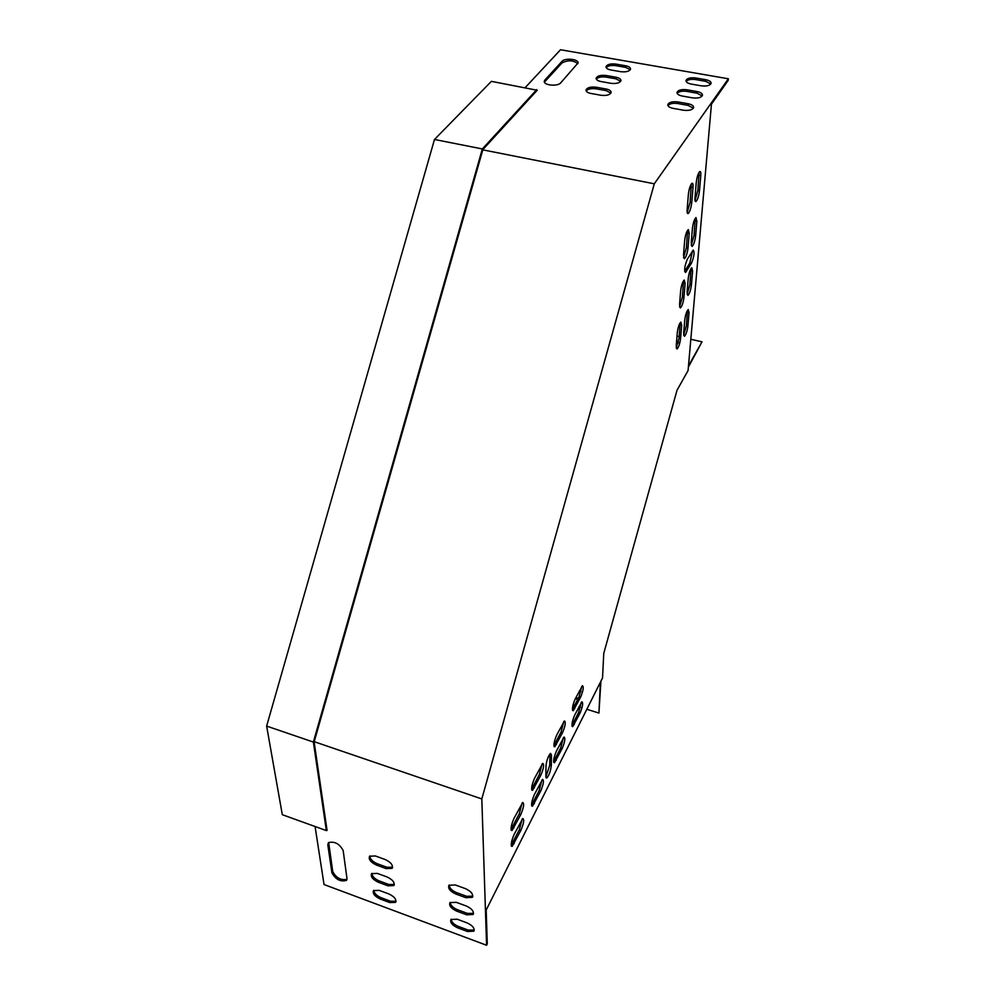 <?xml version="1.0" encoding="UTF-8"?>
<svg xmlns="http://www.w3.org/2000/svg" width="995" height="995" viewBox="0 0 995 995"><rect width="100%" height="100%" fill="white"/><g stroke="black" fill="none" stroke-linecap="round" stroke-linejoin="round"><path stroke-width="1.49" d="M326.36 830.589L282.306 814.694L266.635 726.089L434.479 139.474L491.393 81.354L537.201 90.271L482.886 149.548L314.134 741.959L327.069 830.402L326.36 830.589L313.375 742.059L482.339 148.951L434.479 139.474M536.753 89.625L482.339 148.951M266.635 726.089L313.375 742.059M481.816 798.935L654.287 183.814L728.365 78.779L728.203 80.371L711.45 104.177L688.08 370.538L677.01 390.264L603.754 653.392L602.547 677.918L486.194 910.015L487.276 943.832L486.58 945.25L481.816 798.935L314.221 741.698M586.826 709.273L598.915 713.067L600.93 681.14M598.915 713.067L600.395 682.209M688.49 365.824L702.01 341.832L688.391 367.055M581.018 691.587L579.264 691.04M575.346 698.689L577.722 699.435M573.033 704.933L574.65 705.443M578.903 706.773L580.52 707.283M575.881 697.632L578.269 698.378M315.079 826.522L324.047 884.543L486.58 945.25M389.766 902.577L380.239 899.032C374.68 896.333 372.453 893.522 373.548 890.587L379.257 890.388L388.846 893.945C394.406 896.632 396.657 899.443 395.562 902.365L389.766 902.577L390.525 901.209L381.01 897.677C376.496 895.662 374.108 893.199 373.859 890.314M387.988 885.824L378.336 882.266C372.677 879.518 370.426 876.645 371.583 873.622L377.341 873.399L387.055 876.956C392.714 879.692 394.978 882.565 393.833 885.575L387.988 885.824L388.759 884.455L379.12 880.898C374.518 878.846 372.105 876.334 371.881 873.361M467.501 931.494L457.625 927.825C452.116 925.201 449.889 922.427 450.934 919.504L457.153 919.218L467.09 922.9C472.6 925.512 474.851 928.285 473.819 931.196L467.501 931.494L468.21 930.089L458.347 926.42C453.882 924.454 451.506 922.054 451.22 919.218M466.705 914.815L456.717 911.134C451.096 908.472 448.844 905.624 449.951 902.627L456.232 902.316L466.294 905.997C471.904 908.659 474.167 911.482 473.085 914.492L466.705 914.815L467.426 913.398L457.439 909.729C452.887 907.726 450.486 905.276 450.225 902.353M465.896 897.701L455.772 894.007C450.051 891.296 447.775 888.386 448.944 885.289L455.275 884.941L465.473 888.647C471.195 891.346 473.483 894.244 472.339 897.328L465.896 897.701L466.63 896.284L456.518 892.59C451.867 890.562 449.429 888.037 449.205 885.028M386.159 868.623L376.396 865.065C370.625 862.267 368.349 859.319 369.568 856.222L375.364 855.961L385.202 859.531C390.973 862.304 393.261 865.252 392.055 868.349L386.159 868.623L386.955 867.254L377.192 863.697C372.491 861.608 370.04 859.033 369.854 855.961M343.151 850.476L346.969 878.436L346.422 880.413C340.501 882.005 335.676 879.493 331.932 872.876L327.815 844.892L328.412 842.703C334.507 841.073 339.419 843.66 343.151 850.476M396.022 901.283L390.525 901.209M394.318 884.48L388.759 884.455M474.242 930.076L468.21 930.089M473.533 913.348L467.426 913.398M472.812 896.172L466.63 896.284M392.565 867.242L386.955 867.254M346.956 879.319C340.887 880.475 336.148 877.876 332.74 871.545L328.661 842.479M683.515 280.752L682.408 296.958L679.548 306.883M541.939 780.018L539.153 790.565L531.554 805.142M542.101 763.949L539.278 774.695L531.604 789.271M563.381 737.668L560.67 748.004L553.606 761.635M687.57 230.318L686.426 247.606L683.528 257.693M563.779 721.574L561.043 732.096L553.892 745.715M691.052 268.463L689.883 284.595L687.097 294.346M695.244 218.315L694.037 235.504L691.226 245.417M522.101 803.052L519.203 813.985L511.02 829.457M687.533 310.303L686.413 325.589L683.64 335.191M699.099 172.259L697.856 190.443L695.02 200.505M680.132 322.79L679.063 338.138L676.214 347.927M691.301 183.975L690.107 202.271L687.197 212.507M581.789 686.363L579.115 696.711L572.411 709.559M522.164 819.072L519.303 829.805L511.206 845.277M581.229 702.445L578.568 712.619L571.926 725.479M692.52 250.852L689.821 263.028L684.647 271.399M551.466 755.043L551.292 765.665C550.596 771.237 549.091 775.341 546.765 778.003L545.857 776.398L545.994 765.777C546.678 760.155 548.195 756.013 550.533 753.364L551.466 755.043L549.912 754.533L549.75 765.155L545.869 776.896M679.535 304.644L680.642 290.764C681.376 285.291 682.57 281.709 684.249 280.018L685.107 283.451L683.963 297.306C683.242 302.716 682.048 306.273 680.381 307.965L679.535 304.644M534.39 794.495L542.573 779.433C544.141 780.329 543.519 784.222 540.695 791.087L532.487 806.236C530.895 805.365 531.529 801.448 534.39 794.495M534.464 778.426L542.723 763.389C544.327 764.322 543.705 768.264 540.845 775.217L532.561 790.353C530.92 789.445 531.554 785.465 534.464 778.426M556.354 751.2L564.041 737.034C565.521 738.004 564.899 741.835 562.187 748.501L554.476 762.742C552.971 761.797 553.606 757.954 556.354 751.2M683.503 255.13L684.672 240.504C685.406 234.895 686.612 231.263 688.304 229.596L689.224 233.365L688.018 247.942C687.296 253.476 686.09 257.083 684.411 258.75L683.503 255.13M556.678 735.094L564.426 720.965C565.944 721.972 565.322 725.84 562.573 732.594L554.8 746.81C553.257 745.84 553.879 741.934 556.678 735.094M687.097 292.107L688.254 278.301C688.975 272.879 690.157 269.346 691.786 267.705L692.607 271.162L691.425 284.931C690.704 290.291 689.523 293.799 687.906 295.44L687.097 292.107M691.214 242.867L692.433 228.315C693.154 222.78 694.336 219.198 695.99 217.569L696.861 221.35L695.629 235.84C694.896 241.325 693.714 244.869 692.072 246.499L691.214 242.867M520.808 814.532L512.039 830.539C510.311 829.706 510.945 825.663 513.955 818.425L522.711 802.53C524.402 803.388 523.768 807.393 520.808 814.532L519.203 813.985M689.05 312.728L687.918 325.925C687.197 331.173 686.028 334.643 684.423 336.31L683.652 333.226L684.759 319.992C685.48 314.681 686.649 311.199 688.266 309.532L689.05 312.728L687.52 312.393M694.995 197.632L696.264 182.408C696.997 176.749 698.192 173.118 699.846 171.513C700.679 171.327 700.977 172.682 700.779 175.605L699.485 190.766C698.751 196.363 697.557 199.97 695.903 201.575C695.107 201.774 694.796 200.455 694.995 197.632M681.674 325.241L680.58 338.487C679.859 343.797 678.677 347.305 677.023 349.021L676.227 345.949L677.284 332.666C678.005 327.305 679.199 323.761 680.854 322.057L681.674 325.241L680.132 324.892M687.147 209.634L688.378 194.311C689.112 188.59 690.331 184.896 692.035 183.254C692.881 183.055 693.204 184.411 693.005 187.334L691.749 202.594C691.015 208.253 689.809 211.91 688.105 213.564C687.284 213.776 686.973 212.457 687.147 209.634M580.62 697.172L573.257 710.666C571.789 709.622 572.411 705.778 575.122 699.112L582.461 685.717C583.903 686.774 583.281 690.592 580.62 697.172L579.115 696.711M520.882 830.352L512.189 846.372C510.51 845.563 511.156 841.583 514.116 834.432L522.785 818.524C524.427 819.358 523.793 823.3 520.882 830.352L519.303 829.805M580.06 713.079L572.747 726.611C571.329 725.604 571.951 721.81 574.612 715.231L581.901 701.786C583.294 702.818 582.684 706.587 580.06 713.079L578.568 712.619M687.383 259.11L693.254 250.093C694.746 252.232 694.124 256.648 691.388 263.364L685.505 272.468C683.988 270.354 684.61 265.901 687.383 259.11M702.01 341.832L690.828 339.258M679.187 336.596L677.01 336.099M676.575 341.583L678.416 342.006M676.476 342.802L678.117 343.175M654.287 183.814L482.799 149.847M728.365 78.779L560.508 49.75L525.26 87.535M544.887 80.023L561.988 61.391C564.886 57.735 578.754 59.066 578.058 62.946L560.683 82.871C557.722 86.714 543.519 85.346 544.265 81.316L544.887 80.023L544.874 81.627L561.964 62.971C567.884 59.887 573.182 60.11 577.846 63.655M620.718 71.69L610.83 69.961C607.696 69.327 606.092 68.269 606.017 66.789C607.062 64.426 610.345 63.518 615.83 64.078L625.668 65.794C628.828 66.429 630.457 67.498 630.544 68.991C629.499 71.366 626.228 72.262 620.718 71.69M600.968 95.271L590.843 93.43C587.659 92.771 586.043 91.664 585.968 90.122C587.075 87.597 590.458 86.64 596.129 87.224L606.191 89.028C609.4 89.699 611.054 90.819 611.129 92.386C610.034 94.911 606.651 95.868 600.968 95.271M610.98 83.319L600.968 81.54C597.821 80.881 596.204 79.799 596.129 78.294C597.211 75.856 600.532 74.924 606.117 75.496L616.054 77.249C619.251 77.908 620.892 79.003 620.967 80.533C619.897 82.971 616.564 83.903 610.98 83.319M683.565 110.234L673.08 108.343C669.647 107.609 667.881 106.415 667.807 104.749C668.864 102.236 672.21 101.291 677.856 101.913L688.279 103.778C691.749 104.512 693.527 105.719 693.627 107.41C692.582 109.923 689.224 110.868 683.565 110.234M701.388 85.844L691.152 84.053C687.769 83.356 686.04 82.212 685.953 80.632C686.96 78.269 690.207 77.386 695.667 77.971L705.841 79.737C709.261 80.433 711.015 81.59 711.114 83.194C710.119 85.558 706.873 86.428 701.388 85.844M692.595 97.871L682.234 96.03C678.826 95.309 677.085 94.152 676.998 92.523C678.03 90.097 681.326 89.177 686.886 89.774L697.184 91.59C700.629 92.311 702.395 93.493 702.495 95.134C701.475 97.572 698.167 98.48 692.595 97.871M606.216 67.635C607.97 65.757 611.154 65.098 615.768 65.658L625.594 67.374L630.283 69.737M586.167 90.993C587.958 88.953 591.266 88.232 596.08 88.829L606.129 90.632L610.88 93.132M596.328 79.152C598.107 77.2 601.353 76.503 606.054 77.088L615.992 78.841L620.706 81.279M667.956 105.594C669.735 103.604 672.993 102.92 677.744 103.53L688.154 105.408L693.353 108.206M686.115 81.441C687.856 79.612 691.003 78.991 695.542 79.563L705.716 81.329L710.828 83.99M677.16 93.356C678.926 91.453 682.122 90.794 686.761 91.378L697.047 93.207L702.209 95.93M551.292 765.665L549.75 765.155M691.388 263.364L689.821 263.028M686.363 271.535L684.784 271.2M574.314 724.459L572.822 723.987M514.204 843.611L512.612 843.051M574.824 708.552L573.307 708.079M693.005 187.334L691.351 187.01M691.749 202.594L690.107 202.271M680.58 338.487L679.063 338.138M700.779 175.605L699.149 175.282M699.485 190.766L697.856 190.443M687.918 325.925L686.413 325.589M514.042 827.815L512.437 827.255M696.861 221.35L695.269 221.014M695.629 235.84L694.037 235.504M692.607 271.162L691.052 270.827M691.425 284.931L689.883 284.595M562.573 732.594L561.043 732.096M556.491 744.534L554.949 744.036M689.224 233.365L687.607 233.029M688.018 247.942L686.426 247.606M562.187 748.501L560.67 748.004M556.168 760.429L554.65 759.931M540.845 775.217L539.278 774.695M534.414 787.841L532.835 787.306M540.695 791.087L539.153 790.565M534.34 803.699L532.773 803.164M685.107 283.451L683.54 283.115M683.963 297.306L682.408 296.958M686.886 89.774L686.761 91.378M697.184 91.59L697.047 93.207M695.667 77.971L695.542 79.563M705.841 79.737L705.716 81.329M677.856 101.913L677.744 103.53M688.279 103.778L688.154 105.408M606.117 75.496L606.054 77.088M616.054 77.249L615.992 78.841M596.129 87.224L596.08 88.829M606.191 89.028L606.129 90.632M615.83 64.078L615.768 65.658M625.668 65.794L625.594 67.374M561.988 61.391L561.964 62.971M456.717 911.134L457.439 909.729M457.625 927.825L458.347 926.42M455.772 894.007L456.518 892.59M378.336 882.266L379.12 880.898M376.396 865.065L377.192 863.697M380.239 899.032L381.01 897.677M331.932 872.876L332.74 871.545M327.815 844.892L328.636 843.561M546.765 778.003L546.044 777.767M572.747 726.611L572.113 726.4M512.189 846.372L511.368 846.086M573.257 710.666L572.61 710.455M512.039 830.539L511.194 830.24M554.8 746.81L554.091 746.586M554.476 762.742L553.792 762.518M532.561 790.353L531.79 790.092M532.487 806.236L531.728 805.987M473.085 914.492L473.471 913.733M473.819 931.196L474.18 930.474M472.339 897.328L472.749 896.545M393.833 885.575L394.231 884.866M392.055 868.349L392.478 867.615M395.562 902.365L395.948 901.694M346.422 880.413L346.869 879.667"/></g></svg>
